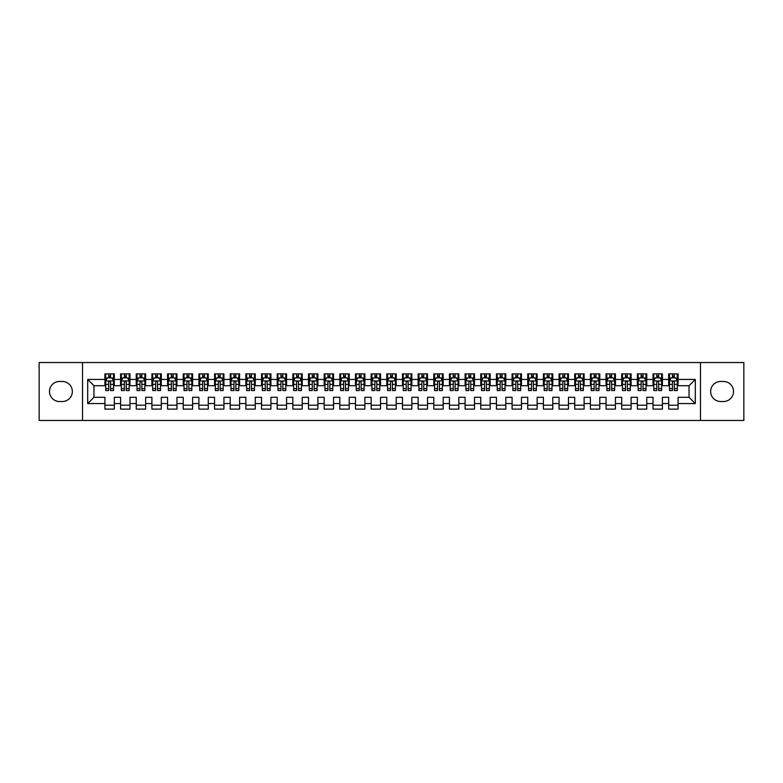 <?xml version="1.0" encoding="UTF-8"?>
<svg xmlns="http://www.w3.org/2000/svg" width="783" height="783" viewBox="0 0 783 783"><rect width="100%" height="100%" fill="white"/><g stroke="black" fill="none" stroke-linecap="round" stroke-linejoin="round"><path stroke-width="1.17" d="M700.472 420.471L743.85 420.471L743.85 362.529L700.472 362.529L700.472 420.471L82.528 420.471L82.528 362.529L39.15 362.529L39.15 420.471L82.528 420.471M700.472 362.529L82.528 362.529M87.696 403.558L87.696 379.442L104.922 379.442L104.922 385.706L93.96 385.706L93.96 397.294L87.696 403.558L104.922 403.558L104.922 409.118L114.318 409.118L114.318 403.558L120.582 403.558L120.582 409.118L129.978 409.118L129.978 403.558L136.242 403.558L136.242 409.118L145.638 409.118L145.638 403.558L151.902 403.558L151.902 409.118L161.298 409.118L161.298 403.558L167.562 403.558L167.562 409.118L176.958 409.118L176.958 403.558L183.222 403.558L183.222 409.118L192.618 409.118L192.618 403.558L198.882 403.558L198.882 409.118L208.278 409.118L208.278 403.558L214.542 403.558L214.542 409.118L223.938 409.118L223.938 403.558L230.202 403.558L230.202 409.118L239.598 409.118L239.598 403.558L245.862 403.558L245.862 409.118L255.258 409.118L255.258 403.558L261.522 403.558L261.522 409.118L270.918 409.118L270.918 403.558L277.182 403.558L277.182 409.118L286.578 409.118L286.578 403.558L292.842 403.558L292.842 409.118L302.238 409.118L302.238 403.558L308.502 403.558L308.502 409.118L317.898 409.118L317.898 403.558L324.162 403.558L324.162 409.118L333.558 409.118L333.558 403.558L339.822 403.558L339.822 409.118L349.218 409.118L349.218 403.558L355.482 403.558L355.482 409.118L364.878 409.118L364.878 403.558L371.142 403.558L371.142 409.118L380.538 409.118L380.538 403.558L386.802 403.558L386.802 409.118L396.198 409.118L396.198 403.558L402.462 403.558L402.462 409.118L411.858 409.118L411.858 403.558L418.122 403.558L418.122 409.118L427.518 409.118L427.518 403.558L433.782 403.558L433.782 409.118L443.178 409.118L443.178 403.558L449.442 403.558L449.442 409.118L458.838 409.118L458.838 403.558L465.102 403.558L465.102 409.118L474.498 409.118L474.498 403.558L480.762 403.558L480.762 409.118L490.158 409.118L490.158 403.558L496.422 403.558L496.422 409.118L505.818 409.118L505.818 403.558L512.082 403.558L512.082 409.118L521.478 409.118L521.478 403.558L527.742 403.558L527.742 409.118L537.138 409.118L537.138 403.558L543.402 403.558L543.402 409.118L552.798 409.118L552.798 403.558L559.062 403.558L559.062 409.118L568.458 409.118L568.458 403.558L574.722 403.558L574.722 409.118L584.118 409.118L584.118 403.558L590.382 403.558L590.382 409.118L599.778 409.118L599.778 403.558L606.042 403.558L606.042 409.118L615.438 409.118L615.438 403.558L621.702 403.558L621.702 409.118L631.098 409.118L631.098 403.558L637.362 403.558L637.362 409.118L646.758 409.118L646.758 403.558L653.022 403.558L653.022 409.118L662.418 409.118L662.418 403.558L668.682 403.558L668.682 409.118L678.078 409.118L678.078 397.294L689.04 397.294L689.04 385.706L678.078 385.706L678.078 379.442L695.304 379.442L695.304 403.558L678.078 403.558M678.078 379.442L678.078 373.882L668.682 373.882L668.682 379.442L662.418 379.442L662.418 373.882L653.022 373.882L653.022 379.442L646.758 379.442L646.758 373.882L637.362 373.882L637.362 379.442L631.098 379.442L631.098 373.882L621.702 373.882L621.702 379.442L615.438 379.442L615.438 373.882L606.042 373.882L606.042 379.442L599.778 379.442L599.778 373.882L590.382 373.882L590.382 379.442L584.118 379.442L584.118 373.882L574.722 373.882L574.722 379.442L568.458 379.442L568.458 373.882L559.062 373.882L559.062 379.442L552.798 379.442L552.798 373.882L543.402 373.882L543.402 379.442L537.138 379.442L537.138 373.882L527.742 373.882L527.742 379.442L521.478 379.442L521.478 373.882L512.082 373.882L512.082 379.442L505.818 379.442L505.818 373.882L496.422 373.882L496.422 379.442L490.158 379.442L490.158 373.882L480.762 373.882L480.762 379.442L474.498 379.442L474.498 373.882L465.102 373.882L465.102 379.442L458.838 379.442L458.838 373.882L449.442 373.882L449.442 379.442L443.178 379.442L443.178 373.882L433.782 373.882L433.782 379.442L427.518 379.442L427.518 373.882L418.122 373.882L418.122 379.442L411.858 379.442L411.858 373.882L402.462 373.882L402.462 379.442L396.198 379.442L396.198 373.882L386.802 373.882L386.802 379.442L380.538 379.442L380.538 373.882L371.142 373.882L371.142 379.442L364.878 379.442L364.878 373.882L355.482 373.882L355.482 379.442L349.218 379.442L349.218 373.882L339.822 373.882L339.822 379.442L333.558 379.442L333.558 373.882L324.162 373.882L324.162 379.442L317.898 379.442L317.898 373.882L308.502 373.882L308.502 379.442L302.238 379.442L302.238 373.882L292.842 373.882L292.842 379.442L286.578 379.442L286.578 373.882L277.182 373.882L277.182 379.442L270.918 379.442L270.918 373.882L261.522 373.882L261.522 379.442L255.258 379.442L255.258 373.882L245.862 373.882L245.862 379.442L239.598 379.442L239.598 373.882L230.202 373.882L230.202 379.442L223.938 379.442L223.938 373.882L214.542 373.882L214.542 379.442L208.278 379.442L208.278 373.882L198.882 373.882L198.882 379.442L192.618 379.442L192.618 373.882L183.222 373.882L183.222 379.442L176.958 379.442L176.958 373.882L167.562 373.882L167.562 379.442L161.298 379.442L161.298 373.882L151.902 373.882L151.902 379.442L145.638 379.442L145.638 373.882L136.242 373.882L136.242 379.442L129.978 379.442L129.978 373.882L120.582 373.882L120.582 379.442L114.318 379.442L114.318 373.882L104.922 373.882L104.922 379.442M662.418 403.558L662.418 397.294L668.682 397.294L668.682 403.558M695.304 379.442L689.04 385.706M646.758 403.558L646.758 397.294L653.022 397.294L653.022 403.558M668.682 379.442L668.682 385.706L662.418 385.706L662.418 379.442M631.098 403.558L631.098 397.294L637.362 397.294L637.362 403.558M653.022 379.442L653.022 385.706L646.758 385.706L646.758 379.442M615.438 403.558L615.438 397.294L621.702 397.294L621.702 403.558M637.362 379.442L637.362 385.706L631.098 385.706L631.098 379.442M599.778 403.558L599.778 397.294L606.042 397.294L606.042 403.558M621.702 379.442L621.702 385.706L615.438 385.706L615.438 379.442M584.118 403.558L584.118 397.294L590.382 397.294L590.382 403.558M606.042 379.442L606.042 385.706L599.778 385.706L599.778 379.442M568.458 403.558L568.458 397.294L574.722 397.294L574.722 403.558M590.382 379.442L590.382 385.706L584.118 385.706L584.118 379.442M552.798 403.558L552.798 397.294L559.062 397.294L559.062 403.558M574.722 379.442L574.722 385.706L568.458 385.706L568.458 379.442M537.138 403.558L537.138 397.294L543.402 397.294L543.402 403.558M559.062 379.442L559.062 385.706L552.798 385.706L552.798 379.442M521.478 403.558L521.478 397.294L527.742 397.294L527.742 403.558M543.402 379.442L543.402 385.706L537.138 385.706L537.138 379.442M505.818 403.558L505.818 397.294L512.082 397.294L512.082 403.558M527.742 379.442L527.742 385.706L521.478 385.706L521.478 379.442M490.158 403.558L490.158 397.294L496.422 397.294L496.422 403.558M512.082 379.442L512.082 385.706L505.818 385.706L505.818 379.442M474.498 403.558L474.498 397.294L480.762 397.294L480.762 403.558M496.422 379.442L496.422 385.706L490.158 385.706L490.158 379.442M458.838 403.558L458.838 397.294L465.102 397.294L465.102 403.558M480.762 379.442L480.762 385.706L474.498 385.706L474.498 379.442M443.178 403.558L443.178 397.294L449.442 397.294L449.442 403.558M465.102 379.442L465.102 385.706L458.838 385.706L458.838 379.442M427.518 403.558L427.518 397.294L433.782 397.294L433.782 403.558M449.442 379.442L449.442 385.706L443.178 385.706L443.178 379.442M411.858 403.558L411.858 397.294L418.122 397.294L418.122 403.558M433.782 379.442L433.782 385.706L427.518 385.706L427.518 379.442M396.198 403.558L396.198 397.294L402.462 397.294L402.462 403.558M418.122 379.442L418.122 385.706L411.858 385.706L411.858 379.442M380.538 403.558L380.538 397.294L386.802 397.294L386.802 403.558M402.462 379.442L402.462 385.706L396.198 385.706L396.198 379.442M364.878 403.558L364.878 397.294L371.142 397.294L371.142 403.558M386.802 379.442L386.802 385.706L380.538 385.706L380.538 379.442M349.218 403.558L349.218 397.294L355.482 397.294L355.482 403.558M371.142 379.442L371.142 385.706L364.878 385.706L364.878 379.442M333.558 403.558L333.558 397.294L339.822 397.294L339.822 403.558M355.482 379.442L355.482 385.706L349.218 385.706L349.218 379.442M317.898 403.558L317.898 397.294L324.162 397.294L324.162 403.558M339.822 379.442L339.822 385.706L333.558 385.706L333.558 379.442M302.238 403.558L302.238 397.294L308.502 397.294L308.502 403.558M324.162 379.442L324.162 385.706L317.898 385.706L317.898 379.442M286.578 403.558L286.578 397.294L292.842 397.294L292.842 403.558M308.502 379.442L308.502 385.706L302.238 385.706L302.238 379.442M270.918 403.558L270.918 397.294L277.182 397.294L277.182 403.558M292.842 379.442L292.842 385.706L286.578 385.706L286.578 379.442M255.258 403.558L255.258 397.294L261.522 397.294L261.522 403.558M277.182 379.442L277.182 385.706L270.918 385.706L270.918 379.442M239.598 403.558L239.598 397.294L245.862 397.294L245.862 403.558M261.522 379.442L261.522 385.706L255.258 385.706L255.258 379.442M223.938 403.558L223.938 397.294L230.202 397.294L230.202 403.558M245.862 379.442L245.862 385.706L239.598 385.706L239.598 379.442M208.278 403.558L208.278 397.294L214.542 397.294L214.542 403.558M230.202 379.442L230.202 385.706L223.938 385.706L223.938 379.442M192.618 403.558L192.618 397.294L198.882 397.294L198.882 403.558M214.542 379.442L214.542 385.706L208.278 385.706L208.278 379.442M176.958 403.558L176.958 397.294L183.222 397.294L183.222 403.558M198.882 379.442L198.882 385.706L192.618 385.706L192.618 379.442M161.298 403.558L161.298 397.294L167.562 397.294L167.562 403.558M183.222 379.442L183.222 385.706L176.958 385.706L176.958 379.442M145.638 403.558L145.638 397.294L151.902 397.294L151.902 403.558M167.562 379.442L167.562 385.706L161.298 385.706L161.298 379.442M129.978 403.558L129.978 397.294L136.242 397.294L136.242 403.558M151.902 379.442L151.902 385.706L145.638 385.706L145.638 379.442M114.318 403.558L114.318 397.294L120.582 397.294L120.582 403.558M136.242 379.442L136.242 385.706L129.978 385.706L129.978 379.442M93.96 397.294L104.922 397.294L104.922 403.558M120.582 379.442L120.582 385.706L114.318 385.706L114.318 379.442M668.682 377.798L669.465 377.798M677.295 377.798L678.078 377.798M653.022 377.798L653.805 377.798M661.635 377.798L662.418 377.798M637.362 377.798L638.145 377.798M645.975 377.798L646.758 377.798M621.702 377.798L622.485 377.798M630.315 377.798L631.098 377.798M606.042 377.798L606.825 377.798M614.655 377.798L615.438 377.798M590.382 377.798L591.165 377.798M598.995 377.798L599.778 377.798M574.722 377.798L575.505 377.798M583.335 377.798L584.118 377.798M559.062 377.798L559.845 377.798M567.675 377.798L568.458 377.798M543.402 377.798L544.185 377.798M552.015 377.798L552.798 377.798M527.742 377.798L528.525 377.798M536.355 377.798L537.138 377.798M512.082 377.798L512.865 377.798M520.695 377.798L521.478 377.798M496.422 377.798L497.205 377.798M505.035 377.798L505.818 377.798M480.762 377.798L481.545 377.798M489.375 377.798L490.158 377.798M465.102 377.798L465.885 377.798M473.715 377.798L474.498 377.798M449.442 377.798L450.225 377.798M458.055 377.798L458.838 377.798M433.782 377.798L434.565 377.798M442.395 377.798L443.178 377.798M418.122 377.798L418.905 377.798M426.735 377.798L427.518 377.798M402.462 377.798L403.245 377.798M411.075 377.798L411.858 377.798M386.802 377.798L387.585 377.798M395.415 377.798L396.198 377.798M371.142 377.798L371.925 377.798M379.755 377.798L380.538 377.798M355.482 377.798L356.265 377.798M364.095 377.798L364.878 377.798M339.822 377.798L340.605 377.798M348.435 377.798L349.218 377.798M324.162 377.798L324.945 377.798M332.775 377.798L333.558 377.798M308.502 377.798L309.285 377.798M317.115 377.798L317.898 377.798M292.842 377.798L293.625 377.798M301.455 377.798L302.238 377.798M277.182 377.798L277.965 377.798M285.795 377.798L286.578 377.798M261.522 377.798L262.305 377.798M270.135 377.798L270.918 377.798M245.862 377.798L246.645 377.798M254.475 377.798L255.258 377.798M230.202 377.798L230.985 377.798M238.815 377.798L239.598 377.798M214.542 377.798L215.325 377.798M223.155 377.798L223.938 377.798M198.882 377.798L199.665 377.798M207.495 377.798L208.278 377.798M183.222 377.798L184.005 377.798M191.835 377.798L192.618 377.798M167.562 377.798L168.345 377.798M176.175 377.798L176.958 377.798M151.902 377.798L152.685 377.798M160.515 377.798L161.298 377.798M136.242 377.798L137.025 377.798M144.855 377.798L145.638 377.798M120.582 377.798L121.365 377.798M129.195 377.798L129.978 377.798M104.922 377.798L105.705 377.798M113.535 377.798L114.318 377.798M104.922 405.202L114.318 405.202M120.582 405.202L129.978 405.202M136.242 405.202L145.638 405.202M151.902 405.202L161.298 405.202M167.562 405.202L176.958 405.202M183.222 405.202L192.618 405.202M198.882 405.202L208.278 405.202M214.542 405.202L223.938 405.202M230.202 405.202L239.598 405.202M245.862 405.202L255.258 405.202M261.522 405.202L270.918 405.202M277.182 405.202L286.578 405.202M292.842 405.202L302.238 405.202M308.502 405.202L317.898 405.202M324.162 405.202L333.558 405.202M339.822 405.202L349.218 405.202M355.482 405.202L364.878 405.202M371.142 405.202L380.538 405.202M386.802 405.202L396.198 405.202M402.462 405.202L411.858 405.202M418.122 405.202L427.518 405.202M433.782 405.202L443.178 405.202M449.442 405.202L458.838 405.202M465.102 405.202L474.498 405.202M480.762 405.202L490.158 405.202M496.422 405.202L505.818 405.202M512.082 405.202L521.478 405.202M527.742 405.202L537.138 405.202M543.402 405.202L552.798 405.202M559.062 405.202L568.458 405.202M574.722 405.202L584.118 405.202M590.382 405.202L599.778 405.202M606.042 405.202L615.438 405.202M621.702 405.202L631.098 405.202M637.362 405.202L646.758 405.202M653.022 405.202L662.418 405.202M668.682 405.202L678.078 405.202M87.696 379.442L93.96 385.706M689.04 397.294L695.304 403.558M59.508 381.478A10.022 10.022 0 0 0 49.486 391.5A10.022 10.022 0 0 0 59.508 401.522L62.327 401.522A10.022 10.022 0 0 0 72.349 391.5A10.022 10.022 0 0 0 62.327 381.478L59.508 381.478M723.492 401.522A10.022 10.022 0 0 0 733.514 391.5A10.022 10.022 0 0 0 723.492 381.478L720.673 381.478A10.022 10.022 0 0 0 710.651 391.5A10.022 10.022 0 0 0 720.673 401.522L723.492 401.522M110.56 375.918L108.68 375.918M113.535 388.593L110.56 388.593L110.56 390.56L113.535 390.56L113.535 381.008L111.969 377.876L107.271 377.876L105.705 381.008L105.705 390.56L108.68 390.56L108.68 388.593L105.705 388.593M105.705 381.008L105.705 373.882M113.535 381.008L113.535 373.882M108.68 377.876L108.68 373.882M110.56 373.882L110.56 377.876M110.56 388.593L110.56 382.182C109.933 380.978 109.307 380.978 108.68 382.182L108.68 388.593M110.56 377.798L108.68 377.798M126.22 375.918L124.34 375.918M129.195 388.593L126.22 388.593L126.22 390.56L129.195 390.56L129.195 381.008L127.629 377.876L122.931 377.876L121.365 381.008L121.365 390.56L124.34 390.56L124.34 388.593L121.365 388.593M121.365 381.008L121.365 373.882M129.195 381.008L129.195 373.882M124.34 377.876L124.34 373.882M126.22 373.882L126.22 377.876M126.22 388.593L126.22 382.182C125.593 380.978 124.967 380.978 124.34 382.182L124.34 388.593M126.22 377.798L124.34 377.798M141.88 375.918L140 375.918M144.855 388.593L141.88 388.593L141.88 390.56L144.855 390.56L144.855 381.008L143.289 377.876L138.591 377.876L137.025 381.008L137.025 390.56L140 390.56L140 388.593L137.025 388.593M137.025 381.008L137.025 373.882M144.855 381.008L144.855 373.882M140 377.876L140 373.882M141.88 373.882L141.88 377.876M141.88 388.593L141.88 382.182C141.253 380.978 140.627 380.978 140 382.182L140 388.593M141.88 377.798L140 377.798M157.54 375.918L155.66 375.918M160.515 388.593L157.54 388.593L157.54 390.56L160.515 390.56L160.515 381.008L158.949 377.876L154.251 377.876L152.685 381.008L152.685 390.56L155.66 390.56L155.66 388.593L152.685 388.593M152.685 381.008L152.685 373.882M160.515 381.008L160.515 373.882M155.66 377.876L155.66 373.882M157.54 373.882L157.54 377.876M157.54 388.593L157.54 382.182C156.913 380.978 156.287 380.978 155.66 382.182L155.66 388.593M157.54 377.798L155.66 377.798M173.2 375.918L171.32 375.918M176.175 388.593L173.2 388.593L173.2 390.56L176.175 390.56L176.175 381.008L174.609 377.876L169.911 377.876L168.345 381.008L168.345 390.56L171.32 390.56L171.32 388.593L168.345 388.593M168.345 381.008L168.345 373.882M176.175 381.008L176.175 373.882M171.32 377.876L171.32 373.882M173.2 373.882L173.2 377.876M173.2 388.593L173.2 382.182C172.573 380.978 171.947 380.978 171.32 382.182L171.32 388.593M173.2 377.798L171.32 377.798M188.86 375.918L186.98 375.918M191.835 388.593L188.86 388.593L188.86 390.56L191.835 390.56L191.835 381.008L190.269 377.876L185.571 377.876L184.005 381.008L184.005 390.56L186.98 390.56L186.98 388.593L184.005 388.593M184.005 381.008L184.005 373.882M191.835 381.008L191.835 373.882M186.98 377.876L186.98 373.882M188.86 373.882L188.86 377.876M188.86 388.593L188.86 382.182C188.233 380.978 187.607 380.978 186.98 382.182L186.98 388.593M188.86 377.798L186.98 377.798M204.52 375.918L202.64 375.918M207.495 388.593L204.52 388.593L204.52 390.56L207.495 390.56L207.495 381.008L205.929 377.876L201.231 377.876L199.665 381.008L199.665 390.56L202.64 390.56L202.64 388.593L199.665 388.593M199.665 381.008L199.665 373.882M207.495 381.008L207.495 373.882M202.64 377.876L202.64 373.882M204.52 373.882L204.52 377.876M204.52 388.593L204.52 382.182C203.893 380.978 203.267 380.978 202.64 382.182L202.64 388.593M204.52 377.798L202.64 377.798M220.18 375.918L218.3 375.918M223.155 388.593L220.18 388.593L220.18 390.56L223.155 390.56L223.155 381.008L221.589 377.876L216.891 377.876L215.325 381.008L215.325 390.56L218.3 390.56L218.3 388.593L215.325 388.593M215.325 381.008L215.325 373.882M223.155 381.008L223.155 373.882M218.3 377.876L218.3 373.882M220.18 373.882L220.18 377.876M220.18 388.593L220.18 382.182C219.553 380.978 218.927 380.978 218.3 382.182L218.3 388.593M220.18 377.798L218.3 377.798M235.84 375.918L233.96 375.918M238.815 388.593L235.84 388.593L235.84 390.56L238.815 390.56L238.815 381.008L237.249 377.876L232.551 377.876L230.985 381.008L230.985 390.56L233.96 390.56L233.96 388.593L230.985 388.593M230.985 381.008L230.985 373.882M238.815 381.008L238.815 373.882M233.96 377.876L233.96 373.882M235.84 373.882L235.84 377.876M235.84 388.593L235.84 382.182C235.213 380.978 234.587 380.978 233.96 382.182L233.96 388.593M235.84 377.798L233.96 377.798M251.5 375.918L249.62 375.918M254.475 388.593L251.5 388.593L251.5 390.56L254.475 390.56L254.475 381.008L252.909 377.876L248.211 377.876L246.645 381.008L246.645 390.56L249.62 390.56L249.62 388.593L246.645 388.593M246.645 381.008L246.645 373.882M254.475 381.008L254.475 373.882M249.62 377.876L249.62 373.882M251.5 373.882L251.5 377.876M251.5 388.593L251.5 382.182C250.873 380.978 250.247 380.978 249.62 382.182L249.62 388.593M251.5 377.798L249.62 377.798M267.16 375.918L265.28 375.918M270.135 388.593L267.16 388.593L267.16 390.56L270.135 390.56L270.135 381.008L268.569 377.876L263.871 377.876L262.305 381.008L262.305 390.56L265.28 390.56L265.28 388.593L262.305 388.593M262.305 381.008L262.305 373.882M270.135 381.008L270.135 373.882M265.28 377.876L265.28 373.882M267.16 373.882L267.16 377.876M267.16 388.593L267.16 382.182C266.533 380.978 265.907 380.978 265.28 382.182L265.28 388.593M267.16 377.798L265.28 377.798M282.82 375.918L280.94 375.918M285.795 388.593L282.82 388.593L282.82 390.56L285.795 390.56L285.795 381.008L284.229 377.876L279.531 377.876L277.965 381.008L277.965 390.56L280.94 390.56L280.94 388.593L277.965 388.593M277.965 381.008L277.965 373.882M285.795 381.008L285.795 373.882M280.94 377.876L280.94 373.882M282.82 373.882L282.82 377.876M282.82 388.593L282.82 382.182C282.193 380.978 281.567 380.978 280.94 382.182L280.94 388.593M282.82 377.798L280.94 377.798M298.48 375.918L296.6 375.918M301.455 388.593L298.48 388.593L298.48 390.56L301.455 390.56L301.455 381.008L299.889 377.876L295.191 377.876L293.625 381.008L293.625 390.56L296.6 390.56L296.6 388.593L293.625 388.593M293.625 381.008L293.625 373.882M301.455 381.008L301.455 373.882M296.6 377.876L296.6 373.882M298.48 373.882L298.48 377.876M298.48 388.593L298.48 382.182C297.853 380.978 297.227 380.978 296.6 382.182L296.6 388.593M298.48 377.798L296.6 377.798M314.14 375.918L312.26 375.918M317.115 388.593L314.14 388.593L314.14 390.56L317.115 390.56L317.115 381.008L315.549 377.876L310.851 377.876L309.285 381.008L309.285 390.56L312.26 390.56L312.26 388.593L309.285 388.593M309.285 381.008L309.285 373.882M317.115 381.008L317.115 373.882M312.26 377.876L312.26 373.882M314.14 373.882L314.14 377.876M314.14 388.593L314.14 382.182C313.513 380.978 312.887 380.978 312.26 382.182L312.26 388.593M314.14 377.798L312.26 377.798M329.8 375.918L327.92 375.918M332.775 388.593L329.8 388.593L329.8 390.56L332.775 390.56L332.775 381.008L331.209 377.876L326.511 377.876L324.945 381.008L324.945 390.56L327.92 390.56L327.92 388.593L324.945 388.593M324.945 381.008L324.945 373.882M332.775 381.008L332.775 373.882M327.92 377.876L327.92 373.882M329.8 373.882L329.8 377.876M329.8 388.593L329.8 382.182C329.173 380.978 328.547 380.978 327.92 382.182L327.92 388.593M329.8 377.798L327.92 377.798M345.46 375.918L343.58 375.918M348.435 388.593L345.46 388.593L345.46 390.56L348.435 390.56L348.435 381.008L346.869 377.876L342.171 377.876L340.605 381.008L340.605 390.56L343.58 390.56L343.58 388.593L340.605 388.593M340.605 381.008L340.605 373.882M348.435 381.008L348.435 373.882M343.58 377.876L343.58 373.882M345.46 373.882L345.46 377.876M345.46 388.593L345.46 382.182C344.833 380.978 344.207 380.978 343.58 382.182L343.58 388.593M345.46 377.798L343.58 377.798M361.12 375.918L359.24 375.918M364.095 388.593L361.12 388.593L361.12 390.56L364.095 390.56L364.095 381.008L362.529 377.876L357.831 377.876L356.265 381.008L356.265 390.56L359.24 390.56L359.24 388.593L356.265 388.593M356.265 381.008L356.265 373.882M364.095 381.008L364.095 373.882M359.24 377.876L359.24 373.882M361.12 373.882L361.12 377.876M361.12 388.593L361.12 382.182C360.493 380.978 359.867 380.978 359.24 382.182L359.24 388.593M361.12 377.798L359.24 377.798M376.78 375.918L374.9 375.918M379.755 388.593L376.78 388.593L376.78 390.56L379.755 390.56L379.755 381.008L378.189 377.876L373.491 377.876L371.925 381.008L371.925 390.56L374.9 390.56L374.9 388.593L371.925 388.593M371.925 381.008L371.925 373.882M379.755 381.008L379.755 373.882M374.9 377.876L374.9 373.882M376.78 373.882L376.78 377.876M376.78 388.593L376.78 382.182C376.153 380.978 375.527 380.978 374.9 382.182L374.9 388.593M376.78 377.798L374.9 377.798M392.44 375.918L390.56 375.918M395.415 388.593L392.44 388.593L392.44 390.56L395.415 390.56L395.415 381.008L393.849 377.876L389.151 377.876L387.585 381.008L387.585 390.56L390.56 390.56L390.56 388.593L387.585 388.593M387.585 381.008L387.585 373.882M395.415 381.008L395.415 373.882M390.56 377.876L390.56 373.882M392.44 373.882L392.44 377.876M392.44 388.593L392.44 382.182C391.813 380.978 391.187 380.978 390.56 382.182L390.56 388.593M392.44 377.798L390.56 377.798M408.1 375.918L406.22 375.918M411.075 388.593L408.1 388.593L408.1 390.56L411.075 390.56L411.075 381.008L409.509 377.876L404.811 377.876L403.245 381.008L403.245 390.56L406.22 390.56L406.22 388.593L403.245 388.593M403.245 381.008L403.245 373.882M411.075 381.008L411.075 373.882M406.22 377.876L406.22 373.882M408.1 373.882L408.1 377.876M408.1 388.593L408.1 382.182C407.473 380.978 406.847 380.978 406.22 382.182L406.22 388.593M408.1 377.798L406.22 377.798M423.76 375.918L421.88 375.918M426.735 388.593L423.76 388.593L423.76 390.56L426.735 390.56L426.735 381.008L425.169 377.876L420.471 377.876L418.905 381.008L418.905 390.56L421.88 390.56L421.88 388.593L418.905 388.593M418.905 381.008L418.905 373.882M426.735 381.008L426.735 373.882M421.88 377.876L421.88 373.882M423.76 373.882L423.76 377.876M423.76 388.593L423.76 382.182C423.133 380.978 422.507 380.978 421.88 382.182L421.88 388.593M423.76 377.798L421.88 377.798M439.42 375.918L437.54 375.918M442.395 388.593L439.42 388.593L439.42 390.56L442.395 390.56L442.395 381.008L440.829 377.876L436.131 377.876L434.565 381.008L434.565 390.56L437.54 390.56L437.54 388.593L434.565 388.593M434.565 381.008L434.565 373.882M442.395 381.008L442.395 373.882M437.54 377.876L437.54 373.882M439.42 373.882L439.42 377.876M439.42 388.593L439.42 382.182C438.793 380.978 438.167 380.978 437.54 382.182L437.54 388.593M439.42 377.798L437.54 377.798M455.08 375.918L453.2 375.918M458.055 388.593L455.08 388.593L455.08 390.56L458.055 390.56L458.055 381.008L456.489 377.876L451.791 377.876L450.225 381.008L450.225 390.56L453.2 390.56L453.2 388.593L450.225 388.593M450.225 381.008L450.225 373.882M458.055 381.008L458.055 373.882M453.2 377.876L453.2 373.882M455.08 373.882L455.08 377.876M455.08 388.593L455.08 382.182C454.453 380.978 453.827 380.978 453.2 382.182L453.2 388.593M455.08 377.798L453.2 377.798M470.74 375.918L468.86 375.918M473.715 388.593L470.74 388.593L470.74 390.56L473.715 390.56L473.715 381.008L472.149 377.876L467.451 377.876L465.885 381.008L465.885 390.56L468.86 390.56L468.86 388.593L465.885 388.593M465.885 381.008L465.885 373.882M473.715 381.008L473.715 373.882M468.86 377.876L468.86 373.882M470.74 373.882L470.74 377.876M470.74 388.593L470.74 382.182C470.113 380.978 469.487 380.978 468.86 382.182L468.86 388.593M470.74 377.798L468.86 377.798M486.4 375.918L484.52 375.918M489.375 388.593L486.4 388.593L486.4 390.56L489.375 390.56L489.375 381.008L487.809 377.876L483.111 377.876L481.545 381.008L481.545 390.56L484.52 390.56L484.52 388.593L481.545 388.593M481.545 381.008L481.545 373.882M489.375 381.008L489.375 373.882M484.52 377.876L484.52 373.882M486.4 373.882L486.4 377.876M486.4 388.593L486.4 382.182C485.773 380.978 485.147 380.978 484.52 382.182L484.52 388.593M486.4 377.798L484.52 377.798M502.06 375.918L500.18 375.918M505.035 388.593L502.06 388.593L502.06 390.56L505.035 390.56L505.035 381.008L503.469 377.876L498.771 377.876L497.205 381.008L497.205 390.56L500.18 390.56L500.18 388.593L497.205 388.593M497.205 381.008L497.205 373.882M505.035 381.008L505.035 373.882M500.18 377.876L500.18 373.882M502.06 373.882L502.06 377.876M502.06 388.593L502.06 382.182C501.433 380.978 500.807 380.978 500.18 382.182L500.18 388.593M502.06 377.798L500.18 377.798M517.72 375.918L515.84 375.918M520.695 388.593L517.72 388.593L517.72 390.56L520.695 390.56L520.695 381.008L519.129 377.876L514.431 377.876L512.865 381.008L512.865 390.56L515.84 390.56L515.84 388.593L512.865 388.593M512.865 381.008L512.865 373.882M520.695 381.008L520.695 373.882M515.84 377.876L515.84 373.882M517.72 373.882L517.72 377.876M517.72 388.593L517.72 382.182C517.093 380.978 516.467 380.978 515.84 382.182L515.84 388.593M517.72 377.798L515.84 377.798M533.38 375.918L531.5 375.918M536.355 388.593L533.38 388.593L533.38 390.56L536.355 390.56L536.355 381.008L534.789 377.876L530.091 377.876L528.525 381.008L528.525 390.56L531.5 390.56L531.5 388.593L528.525 388.593M528.525 381.008L528.525 373.882M536.355 381.008L536.355 373.882M531.5 377.876L531.5 373.882M533.38 373.882L533.38 377.876M533.38 388.593L533.38 382.182C532.753 380.978 532.127 380.978 531.5 382.182L531.5 388.593M533.38 377.798L531.5 377.798M549.04 375.918L547.16 375.918M552.015 388.593L549.04 388.593L549.04 390.56L552.015 390.56L552.015 381.008L550.449 377.876L545.751 377.876L544.185 381.008L544.185 390.56L547.16 390.56L547.16 388.593L544.185 388.593M544.185 381.008L544.185 373.882M552.015 381.008L552.015 373.882M547.16 377.876L547.16 373.882M549.04 373.882L549.04 377.876M549.04 388.593L549.04 382.182C548.413 380.978 547.787 380.978 547.16 382.182L547.16 388.593M549.04 377.798L547.16 377.798M564.7 375.918L562.82 375.918M567.675 388.593L564.7 388.593L564.7 390.56L567.675 390.56L567.675 381.008L566.109 377.876L561.411 377.876L559.845 381.008L559.845 390.56L562.82 390.56L562.82 388.593L559.845 388.593M559.845 381.008L559.845 373.882M567.675 381.008L567.675 373.882M562.82 377.876L562.82 373.882M564.7 373.882L564.7 377.876M564.7 388.593L564.7 382.182C564.073 380.978 563.447 380.978 562.82 382.182L562.82 388.593M564.7 377.798L562.82 377.798M580.36 375.918L578.48 375.918M583.335 388.593L580.36 388.593L580.36 390.56L583.335 390.56L583.335 381.008L581.769 377.876L577.071 377.876L575.505 381.008L575.505 390.56L578.48 390.56L578.48 388.593L575.505 388.593M575.505 381.008L575.505 373.882M583.335 381.008L583.335 373.882M578.48 377.876L578.48 373.882M580.36 373.882L580.36 377.876M580.36 388.593L580.36 382.182C579.733 380.978 579.107 380.978 578.48 382.182L578.48 388.593M580.36 377.798L578.48 377.798M596.02 375.918L594.14 375.918M598.995 388.593L596.02 388.593L596.02 390.56L598.995 390.56L598.995 381.008L597.429 377.876L592.731 377.876L591.165 381.008L591.165 390.56L594.14 390.56L594.14 388.593L591.165 388.593M591.165 381.008L591.165 373.882M598.995 381.008L598.995 373.882M594.14 377.876L594.14 373.882M596.02 373.882L596.02 377.876M596.02 388.593L596.02 382.182C595.393 380.978 594.767 380.978 594.14 382.182L594.14 388.593M596.02 377.798L594.14 377.798M611.68 375.918L609.8 375.918M614.655 388.593L611.68 388.593L611.68 390.56L614.655 390.56L614.655 381.008L613.089 377.876L608.391 377.876L606.825 381.008L606.825 390.56L609.8 390.56L609.8 388.593L606.825 388.593M606.825 381.008L606.825 373.882M614.655 381.008L614.655 373.882M609.8 377.876L609.8 373.882M611.68 373.882L611.68 377.876M611.68 388.593L611.68 382.182C611.053 380.978 610.427 380.978 609.8 382.182L609.8 388.593M611.68 377.798L609.8 377.798M627.34 375.918L625.46 375.918M630.315 388.593L627.34 388.593L627.34 390.56L630.315 390.56L630.315 381.008L628.749 377.876L624.051 377.876L622.485 381.008L622.485 390.56L625.46 390.56L625.46 388.593L622.485 388.593M622.485 381.008L622.485 373.882M630.315 381.008L630.315 373.882M625.46 377.876L625.46 373.882M627.34 373.882L627.34 377.876M627.34 388.593L627.34 382.182C626.713 380.978 626.087 380.978 625.46 382.182L625.46 388.593M627.34 377.798L625.46 377.798M643 375.918L641.12 375.918M645.975 388.593L643 388.593L643 390.56L645.975 390.56L645.975 381.008L644.409 377.876L639.711 377.876L638.145 381.008L638.145 390.56L641.12 390.56L641.12 388.593L638.145 388.593M638.145 381.008L638.145 373.882M645.975 381.008L645.975 373.882M641.12 377.876L641.12 373.882M643 373.882L643 377.876M643 388.593L643 382.182C642.373 380.978 641.747 380.978 641.12 382.182L641.12 388.593M643 377.798L641.12 377.798M658.66 375.918L656.78 375.918M661.635 388.593L658.66 388.593L658.66 390.56L661.635 390.56L661.635 381.008L660.069 377.876L655.371 377.876L653.805 381.008L653.805 390.56L656.78 390.56L656.78 388.593L653.805 388.593M653.805 381.008L653.805 373.882M661.635 381.008L661.635 373.882M656.78 377.876L656.78 373.882M658.66 373.882L658.66 377.876M658.66 388.593L658.66 382.182C658.033 380.978 657.407 380.978 656.78 382.182L656.78 388.593M658.66 377.798L656.78 377.798M674.32 375.918L672.44 375.918M677.295 388.593L674.32 388.593L674.32 390.56L677.295 390.56L677.295 381.008L675.729 377.876L671.031 377.876L669.465 381.008L669.465 390.56L672.44 390.56L672.44 388.593L669.465 388.593M669.465 381.008L669.465 373.882M677.295 381.008L677.295 373.882M672.44 377.876L672.44 373.882M674.32 373.882L674.32 377.876M674.32 388.593L674.32 382.182C673.693 380.978 673.067 380.978 672.44 382.182L672.44 388.593M674.32 377.798L672.44 377.798M113.496 380.93L105.744 380.93M105.705 378.062L107.173 378.062M112.067 378.062L113.535 378.062M108.68 384.404L105.705 384.404M113.535 384.404L110.56 384.404M110.56 376.917L108.68 376.917M129.156 380.93L121.404 380.93M121.365 378.062L122.833 378.062M127.727 378.062L129.195 378.062M124.34 384.404L121.365 384.404M129.195 384.404L126.22 384.404M126.22 376.917L124.34 376.917M144.816 380.93L137.064 380.93M137.025 378.062L138.493 378.062M143.387 378.062L144.855 378.062M140 384.404L137.025 384.404M144.855 384.404L141.88 384.404M141.88 376.917L140 376.917M160.476 380.93L152.724 380.93M152.685 378.062L154.153 378.062M159.047 378.062L160.515 378.062M155.66 384.404L152.685 384.404M160.515 384.404L157.54 384.404M157.54 376.917L155.66 376.917M176.136 380.93L168.384 380.93M168.345 378.062L169.813 378.062M174.707 378.062L176.175 378.062M171.32 384.404L168.345 384.404M176.175 384.404L173.2 384.404M173.2 376.917L171.32 376.917M191.796 380.93L184.044 380.93M184.005 378.062L185.473 378.062M190.367 378.062L191.835 378.062M186.98 384.404L184.005 384.404M191.835 384.404L188.86 384.404M188.86 376.917L186.98 376.917M207.456 380.93L199.704 380.93M199.665 378.062L201.133 378.062M206.027 378.062L207.495 378.062M202.64 384.404L199.665 384.404M207.495 384.404L204.52 384.404M204.52 376.917L202.64 376.917M223.116 380.93L215.364 380.93M215.325 378.062L216.793 378.062M221.687 378.062L223.155 378.062M218.3 384.404L215.325 384.404M223.155 384.404L220.18 384.404M220.18 376.917L218.3 376.917M238.776 380.93L231.024 380.93M230.985 378.062L232.453 378.062M237.347 378.062L238.815 378.062M233.96 384.404L230.985 384.404M238.815 384.404L235.84 384.404M235.84 376.917L233.96 376.917M254.436 380.93L246.684 380.93M246.645 378.062L248.113 378.062M253.007 378.062L254.475 378.062M249.62 384.404L246.645 384.404M254.475 384.404L251.5 384.404M251.5 376.917L249.62 376.917M270.096 380.93L262.344 380.93M262.305 378.062L263.773 378.062M268.667 378.062L270.135 378.062M265.28 384.404L262.305 384.404M270.135 384.404L267.16 384.404M267.16 376.917L265.28 376.917M285.756 380.93L278.004 380.93M277.965 378.062L279.433 378.062M284.327 378.062L285.795 378.062M280.94 384.404L277.965 384.404M285.795 384.404L282.82 384.404M282.82 376.917L280.94 376.917M301.416 380.93L293.664 380.93M293.625 378.062L295.093 378.062M299.987 378.062L301.455 378.062M296.6 384.404L293.625 384.404M301.455 384.404L298.48 384.404M298.48 376.917L296.6 376.917M317.076 380.93L309.324 380.93M309.285 378.062L310.753 378.062M315.647 378.062L317.115 378.062M312.26 384.404L309.285 384.404M317.115 384.404L314.14 384.404M314.14 376.917L312.26 376.917M332.736 380.93L324.984 380.93M324.945 378.062L326.413 378.062M331.307 378.062L332.775 378.062M327.92 384.404L324.945 384.404M332.775 384.404L329.8 384.404M329.8 376.917L327.92 376.917M348.396 380.93L340.644 380.93M340.605 378.062L342.073 378.062M346.967 378.062L348.435 378.062M343.58 384.404L340.605 384.404M348.435 384.404L345.46 384.404M345.46 376.917L343.58 376.917M364.056 380.93L356.304 380.93M356.265 378.062L357.733 378.062M362.627 378.062L364.095 378.062M359.24 384.404L356.265 384.404M364.095 384.404L361.12 384.404M361.12 376.917L359.24 376.917M379.716 380.93L371.964 380.93M371.925 378.062L373.393 378.062M378.287 378.062L379.755 378.062M374.9 384.404L371.925 384.404M379.755 384.404L376.78 384.404M376.78 376.917L374.9 376.917M395.376 380.93L387.624 380.93M387.585 378.062L389.053 378.062M393.947 378.062L395.415 378.062M390.56 384.404L387.585 384.404M395.415 384.404L392.44 384.404M392.44 376.917L390.56 376.917M411.036 380.93L403.284 380.93M403.245 378.062L404.713 378.062M409.607 378.062L411.075 378.062M406.22 384.404L403.245 384.404M411.075 384.404L408.1 384.404M408.1 376.917L406.22 376.917M426.696 380.93L418.944 380.93M418.905 378.062L420.373 378.062M425.267 378.062L426.735 378.062M421.88 384.404L418.905 384.404M426.735 384.404L423.76 384.404M423.76 376.917L421.88 376.917M442.356 380.93L434.604 380.93M434.565 378.062L436.033 378.062M440.927 378.062L442.395 378.062M437.54 384.404L434.565 384.404M442.395 384.404L439.42 384.404M439.42 376.917L437.54 376.917M458.016 380.93L450.264 380.93M450.225 378.062L451.693 378.062M456.587 378.062L458.055 378.062M453.2 384.404L450.225 384.404M458.055 384.404L455.08 384.404M455.08 376.917L453.2 376.917M473.676 380.93L465.924 380.93M465.885 378.062L467.353 378.062M472.247 378.062L473.715 378.062M468.86 384.404L465.885 384.404M473.715 384.404L470.74 384.404M470.74 376.917L468.86 376.917M489.336 380.93L481.584 380.93M481.545 378.062L483.013 378.062M487.907 378.062L489.375 378.062M484.52 384.404L481.545 384.404M489.375 384.404L486.4 384.404M486.4 376.917L484.52 376.917M504.996 380.93L497.244 380.93M497.205 378.062L498.673 378.062M503.567 378.062L505.035 378.062M500.18 384.404L497.205 384.404M505.035 384.404L502.06 384.404M502.06 376.917L500.18 376.917M520.656 380.93L512.904 380.93M512.865 378.062L514.333 378.062M519.227 378.062L520.695 378.062M515.84 384.404L512.865 384.404M520.695 384.404L517.72 384.404M517.72 376.917L515.84 376.917M536.316 380.93L528.564 380.93M528.525 378.062L529.993 378.062M534.887 378.062L536.355 378.062M531.5 384.404L528.525 384.404M536.355 384.404L533.38 384.404M533.38 376.917L531.5 376.917M551.976 380.93L544.224 380.93M544.185 378.062L545.653 378.062M550.547 378.062L552.015 378.062M547.16 384.404L544.185 384.404M552.015 384.404L549.04 384.404M549.04 376.917L547.16 376.917M567.636 380.93L559.884 380.93M559.845 378.062L561.313 378.062M566.207 378.062L567.675 378.062M562.82 384.404L559.845 384.404M567.675 384.404L564.7 384.404M564.7 376.917L562.82 376.917M583.296 380.93L575.544 380.93M575.505 378.062L576.973 378.062M581.867 378.062L583.335 378.062M578.48 384.404L575.505 384.404M583.335 384.404L580.36 384.404M580.36 376.917L578.48 376.917M598.956 380.93L591.204 380.93M591.165 378.062L592.633 378.062M597.527 378.062L598.995 378.062M594.14 384.404L591.165 384.404M598.995 384.404L596.02 384.404M596.02 376.917L594.14 376.917M614.616 380.93L606.864 380.93M606.825 378.062L608.293 378.062M613.187 378.062L614.655 378.062M609.8 384.404L606.825 384.404M614.655 384.404L611.68 384.404M611.68 376.917L609.8 376.917M630.276 380.93L622.524 380.93M622.485 378.062L623.953 378.062M628.847 378.062L630.315 378.062M625.46 384.404L622.485 384.404M630.315 384.404L627.34 384.404M627.34 376.917L625.46 376.917M645.936 380.93L638.184 380.93M638.145 378.062L639.613 378.062M644.507 378.062L645.975 378.062M641.12 384.404L638.145 384.404M645.975 384.404L643 384.404M643 376.917L641.12 376.917M661.596 380.93L653.844 380.93M653.805 378.062L655.273 378.062M660.167 378.062L661.635 378.062M656.78 384.404L653.805 384.404M661.635 384.404L658.66 384.404M658.66 376.917L656.78 376.917M677.256 380.93L669.504 380.93M669.465 378.062L670.933 378.062M675.827 378.062L677.295 378.062M672.44 384.404L669.465 384.404M677.295 384.404L674.32 384.404M674.32 376.917L672.44 376.917"/></g></svg>
